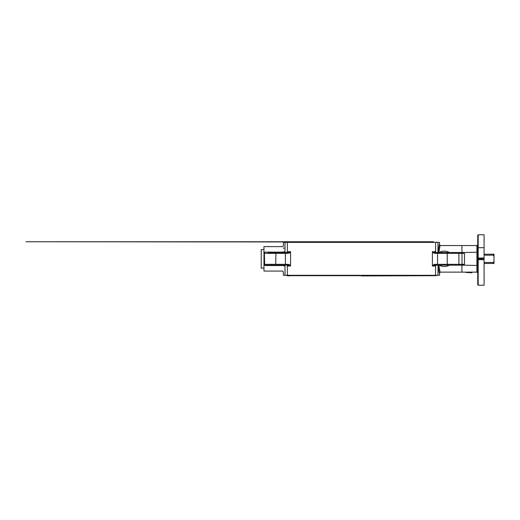 <?xml version="1.0" encoding="UTF-8"?>
<svg xmlns="http://www.w3.org/2000/svg" width="520" height="520" viewBox="0 0 520 520"><rect width="100%" height="100%" fill="white"/><g stroke="black" fill="none" stroke-linecap="round" stroke-linejoin="round"><path stroke-width="0.78" d="M439.153 245.544L438.132 251.667L438.874 252.493L440.063 245.544L439.244 244.699A138.392 92.775 9 0 1 439.153 245.544A138.392 92.775 9 0 0 439.244 244.699L439.556 242.379L283.4 242.379L283.4 245.758L282.555 246.603L263.985 246.597L263.985 264.141L265.252 265.168L288.334 265.168L290.57 266.012C290.121 265.109 289.283 264.543 288.067 264.329L264.407 264.329L264.647 264.914L264.407 253.351L263.985 253.533L265.252 252.129L264.349 252.681M284.154 251.667C283.205 243.886 283.205 243.886 284.154 251.667A0.845 0.839 90 0 1 283.315 252.506L283.315 252.129A0.845 0.461 174.8 0 0 284.154 251.667L285.012 251.667L285.012 242.379M283.686 247.644L283.829 248.683M284.317 252.453L284.993 251.81M290.543 251.68L288.334 252.506L268.06 252.506M287.365 242.379L287.365 251.667L286.942 252.506M275.717 252.506L275.938 253.351L264.407 253.351L265.252 252.129L283.315 252.129C282.36 244.855 282.36 244.855 283.315 252.129L283.315 252.103M280.67 252.506L285.818 252.506M274.807 252.506L277.654 252.506M277.654 265.168L274.807 265.168M268.06 265.168L265.252 265.168L265.252 265.551L264.647 264.914A0.845 0.845 0 0 0 264.914 265.103M280.67 265.168L285.818 265.168M264.647 264.914L263.985 264.141L263.985 271.076L282.555 271.076L283.4 271.921L283.4 275.301L285.012 275.301L285.012 266.012L284.206 265.194M284.154 266.012A0.845 0.839 90 0 0 283.315 265.168L283.315 265.551C282.36 272.825 282.36 272.825 283.315 265.551A0.845 0.461 5.2 0 1 284.154 266.012C283.205 273.793 283.205 273.793 284.154 266.012L285.012 266.012M286.942 265.168L287.365 266.012L287.365 275.301L439.556 275.301L439.556 272.981L440.401 272.136M288.334 265.168L288.067 264.329M275.717 265.168L275.938 253.351L288.067 253.351C289.283 253.136 290.121 252.571 290.57 251.667L287.365 251.667M288.067 253.351L288.334 252.506M287.365 266.012L290.543 266M264.349 264.999L265.252 265.551L283.315 265.551M438.132 266.012L439.023 265.168L437.944 266.012L439.153 272.136L438.132 266.012L438.874 265.187L440.063 272.136L439.244 272.981A138.392 92.775 171 0 0 439.153 272.136A138.392 92.775 171 0 1 439.244 272.981L439.556 272.981M437.944 242.379L437.944 251.667L438.75 252.486M437.944 275.301L438.081 265.616M440.063 245.544A0.559 0.37 0 0 0 440.109 245.544L476.905 245.544L476.905 272.136L440.109 272.136A0.559 0.37 180 0 0 440.063 272.136L440.063 272.136M461.923 245.544L461.923 252.506L434.623 252.506L432.387 251.667C432.835 252.571 433.674 253.136 434.889 253.351L462.007 253.351L462.007 264.329L434.889 264.329C433.674 264.543 432.835 265.109 432.387 266.012L434.623 265.168L463.554 265.168L464.457 264.329L461.532 265.168M454.896 265.168L461.923 265.168L461.923 272.136M442.286 265.168L437.138 265.168M448.149 265.168L445.302 265.168M445.302 252.506L448.149 252.506M463.554 252.506L461.532 252.506L464.457 253.351L463.554 252.506L477.75 252.2L477.75 265.48L463.554 265.168M461.532 252.506L458.094 252.506A0.845 0.812 -90 0 1 458.906 253.351L458.906 264.329A0.845 0.812 90 0 1 458.094 265.168M442.286 252.506L437.535 252.506L437.535 265.168M439.192 252.506C442.475 250.679 445.9 250.679 449.469 252.506M437.944 251.667L438.997 252.506M436.013 252.506L435.591 251.667L435.591 242.379M449.469 265.168C445.894 267 442.468 267 439.192 265.168M435.591 275.301L435.591 266.012L436.013 265.168M476.905 272.136L477.75 272.981M476.905 245.544L477.75 244.699M477.75 252.2L477.75 245.941L477.75 252.2M471.926 272.447L465.849 272.447L471.841 272.766L472.335 272.136M434.889 253.351L434.623 252.506M434.889 264.329L434.623 265.168M478.173 285.22L484.081 285.22L484.081 258.837L478.173 258.837A0.423 0.423 0 0 0 477.75 259.259L477.75 284.798L478.173 285.22L478.173 258.837A0.423 0.423 0 0 0 477.75 259.259L477.75 247.728L484.081 247.624L484.081 234.78L478.173 234.78L477.75 235.203L477.75 247.728M477.75 241.3L477.75 245.941M477.75 235.203L478.173 234.78L478.173 258.024L477.75 258.037M484.081 258.837L484.081 247.624M285.012 275.301L287.365 275.301M484.081 263.471L494 263.471L494 261.365L493.37 262.509L484.081 262.509M484.081 255.171L493.37 255.171L494 256.315L494 254.208L484.081 254.208M494 256.315L494 261.365M493.37 254.208L493.37 255.171M493.37 262.509L493.37 263.471M263.985 249.555L261.242 249.555L261.242 268.125L263.985 268.125M286.397 242.385L286.748 241.969L433.647 241.748L26 241.748L291.87 241.969M285.422 265.168L285.422 252.506M290.57 266.012L290.57 251.667M435.591 266.012L432.387 266.012L432.387 251.667L435.591 251.667M461.195 265.168A0.845 0.812 90 0 0 462.007 264.329L464.457 264.329L464.457 253.351L462.007 253.351A0.845 0.812 -90 0 0 461.195 252.506M447.239 265.168L447.239 252.506M478.173 258.837L478.173 258.024L484.081 258.024M477.75 259.695L484.081 259.714M286.397 275.294L286.748 275.711L436.209 275.711L361.478 275.932M431.087 241.969L286.748 241.969M436.56 242.385L436.209 241.969M439.556 244.699L440.401 245.544M465.849 272.447L465.439 272.136M436.56 275.294L436.209 275.711M286.748 275.711L289.308 275.932"/></g></svg>
